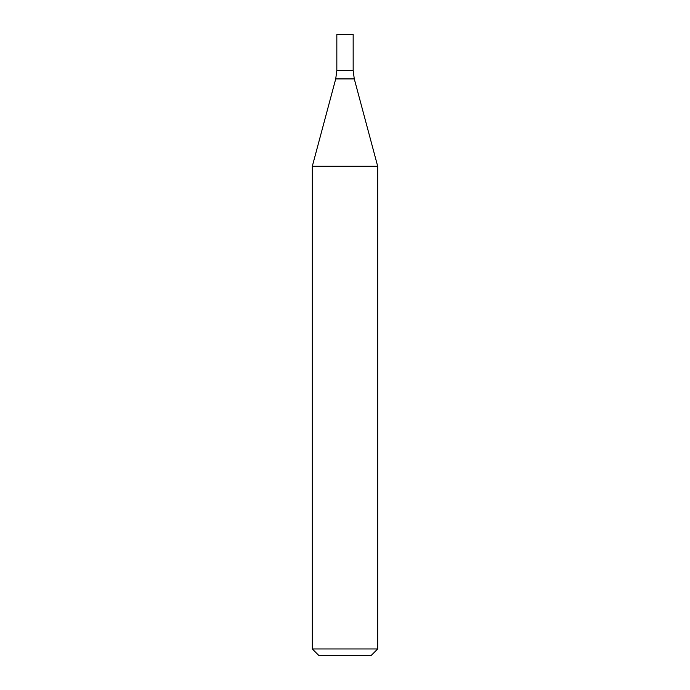 <?xml version="1.0" encoding="UTF-8"?>
<svg xmlns="http://www.w3.org/2000/svg" width="690" height="690" viewBox="0 0 690 690"><rect width="100%" height="100%" fill="white"/><g stroke="black" fill="none" stroke-linecap="round" stroke-linejoin="round"><path stroke-width="1.03" d="M345 648.962L377.68 648.962L377.68 166.238L312.32 166.238L312.32 648.962L345 648.962M312.32 648.962L318.849 655.5L371.151 655.5L377.68 648.962M377.68 166.238L354.281 78.91L353.168 70.449L336.832 70.449L335.72 78.91L312.32 166.238M353.168 70.449L336.832 70.449L336.832 34.5L353.168 34.5L353.168 70.449M354.281 78.91L335.72 78.91"/></g></svg>
